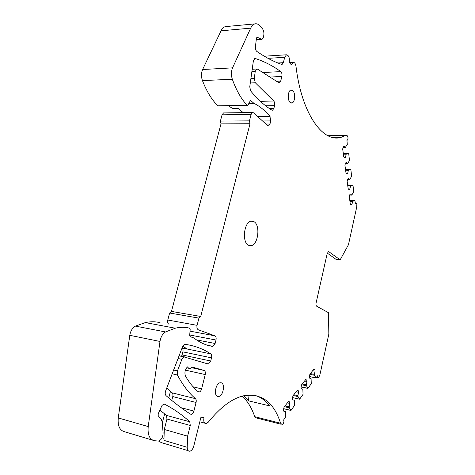 <?xml version="1.0" encoding="UTF-8"?>
<svg xmlns="http://www.w3.org/2000/svg" width="475" height="475" viewBox="0 0 475 475"><rect width="100%" height="100%" fill="white"/><g stroke="black" fill="none" stroke-linecap="round" stroke-linejoin="round"><path stroke-width="0.71" d="M164.19 404.124L164.807 404.284L163.762 404.166L162.017 405.46L158.187 413.838L158.217 415.791L161.233 419.33L162.183 421.954L163.109 432.796C163.02 437.024 161.524 439.791 158.62 441.097L154.446 440.711C149.566 439.494 147.493 434.779 148.218 426.58L159.986 341.454C160.77 336.888 162.628 333.717 165.543 331.942L175.245 328.201C180.292 327.02 185.066 327.002 189.567 328.136L190.172 329.513L189.685 335.338L190.237 336.686L193.853 337.945C199.749 342.552 205.895 345.349 212.289 346.34L209.315 345.741M171.766 400.449L172.763 396.572L196.062 402.473L193.907 411.059C193.39 412.846 192.571 413.927 191.449 414.295L190.457 414.129C182.465 408.939 174.337 402.788 166.072 395.675C165.098 394.612 164.95 393.039 165.627 390.961L182.548 346.732L184.698 344.381L185.244 344.351C194.596 345.699 202.997 348.804 210.455 353.667L210.74 353.851C211.654 354.623 211.921 355.959 211.529 357.859L182.869 351.868C183.255 350.051 182.988 348.757 182.067 347.979L210.74 353.851M166.808 387.873L172.128 392.837C172.93 393.627 173.138 394.873 172.763 396.572M288.396 401.595L289.578 401.868L288.42 401.559L284.062 407.111L283.486 409.652L283.824 411.243L285.445 411.635L285.683 416.884L283.64 419.947L283.943 421.361L283.474 423.468L282.126 424.496L280.571 423.225C273.826 402.088 261.535 392.938 243.693 395.776C232.233 398.377 220.442 407.164 208.323 422.138L206.346 423.569C204.119 423.558 203.336 421.598 203.977 417.697L200.973 417.133L193.764 446.12C192.951 448.923 191.674 450.615 189.929 451.202C188.159 451.381 187.257 450.08 187.209 447.29L163.94 440.372L164.285 429.471L166.974 419.039L166.398 415.387L189.745 421.758L190.291 425.475L166.974 419.039M159.921 410.044L166.398 415.387M188.159 450.674L161.239 442.587L158.781 441.055M349.909 201.234L352.628 201.394L354.867 200.498L355.496 203.882L356.345 203.098L356.873 203.858L356.743 206.952L348.448 244.744L340.159 259.849L328.938 251.774L328.421 251.667L327.174 253.632L316.118 302.801C315.816 304.522 316.012 305.668 316.712 306.238L328.486 312.698L328.837 334.091L319.93 374.674L318.755 377.417L318.422 377.673L317.929 377.114L317.68 375.755L315.94 377.94L314.563 375.315L309.866 374.353M310.395 373.588L314.397 374.407L314.563 375.315M312.681 370.684L315.109 371.171L314.397 374.407M313.684 369.407L314.83 369.633L315.109 371.171M301.643 384.732L306.452 385.771L308.032 388.283L311.267 383.693L311.089 378.658L309.652 378.159L309.362 376.616L309.89 374.229L313.803 369.253L314.83 369.633M302.231 383.984L306.274 384.851L306.452 385.771M304.552 381.027L307.01 381.55L306.274 384.851M305.556 379.751L306.713 380L307.01 381.55M293.182 395.503L298.045 396.601L299.695 399.107L303.044 394.363L302.848 389.257L301.358 388.793L301.049 387.226L301.595 384.792L305.645 379.638L306.713 380M293.77 394.755L297.861 395.675L298.045 396.601M296.127 391.75L298.615 392.303L297.861 395.675M297.13 390.474L298.3 390.735L298.615 392.303M284.412 406.665L289.328 407.835L291.05 410.329L294.524 405.418L294.304 400.241L292.754 399.813L292.428 398.234L292.986 395.746L297.19 390.397L298.3 390.735M284.994 405.917L289.132 406.897L289.328 407.835M287.393 402.865L289.91 403.453L289.132 406.897M289.578 401.868L289.91 403.453M281.176 424.258L256.369 417.97L254.743 416.7C251.797 407.995 247.612 401.149 242.191 396.156M255.016 395.372C260.716 397.106 265.602 400.621 269.663 405.905L248.556 400.835L247.897 395.099M243.616 395.794L248.556 400.835M172.128 392.837L195.463 398.668C188.694 392.861 182.679 384.976 177.418 375.012L177.436 370.916L181.86 359.326L184.045 356.921L207.884 363.933L208.531 363.951L210.74 361.012L182.079 354.932L181.48 356.375M197.956 329.662L214.926 335.837C216.042 336.478 216.398 337.873 215.988 340.023L215.116 343.502L212.978 346.352L212.503 346.37M214.926 335.837L190.036 331.152M191.728 331.473L190.059 330.873M344.007 157.195L345.509 157.231L344.713 157.92L343.781 156.964L342.689 149.043L343.188 146.846L343.995 146.169L345.272 147.523L347.302 144.418L346.946 140.452L347.658 139.864L348.068 138.071C347.753 136.105 347.124 135.173 346.192 135.268L341.056 137.346C323.178 143.141 301.613 114.059 296.002 66.417C295.539 63.638 294.607 62.302 293.194 62.409L291.448 64.915L289.222 62.415C289.756 57.819 288.842 55.278 286.467 54.797L284.691 57.315L283.349 62.682L282.138 64.386L281.622 64.368C273.665 61.661 265.382 57.333 256.779 51.383C255.722 50.451 255.265 48.931 255.408 46.829L256.452 38.172L257.017 37.181L261.98 39.443L263.239 37.715L263.667 36.064C264.243 33.072 263.797 30.56 262.331 28.53L260.104 26.006C258.43 24.148 256.684 23.441 254.861 23.893C253.181 24.379 251.792 25.798 250.687 28.162L232.56 67.866C231.135 71.398 231.058 75.192 232.328 79.254C236.301 90.321 241.217 98.972 247.077 105.212L247.594 105.397L248.045 104.951L250.503 100.397L253.947 103.33C259.801 106.269 265.121 110.598 269.913 116.322L270.744 120.923L269.978 123.999L268.607 125.905L267.591 125.602L253.656 112.842L252.528 112.504L224.052 112.919M228.422 105.8L232.507 108.448L238.028 108.347L243.176 112.64M253.947 103.33L248.781 103.449M247.386 105.403L217.847 105.836C211.749 99.768 206.619 91.348 202.451 80.59C201.115 76.647 201.168 72.954 202.611 69.516L221.047 30.804C222.169 28.5 223.6 27.111 225.328 26.624L226.753 26.493M345.272 147.523L343.039 147.493M343.395 154.173L346.186 154.227L345.509 157.231M343.336 153.757L348.537 153.585L348.763 153.942L349.481 160.58L347.486 163.721L345.313 163.661M346.144 173.209L347.712 173.268L346.928 173.981L346.014 173.078L344.939 165.324L345.432 163.139L346.228 162.438L347.486 163.721M345.61 170.192L348.383 170.287L347.712 173.268M345.551 169.759L350.692 169.551L350.912 169.896L351.613 176.403L349.647 179.58L347.54 179.491M348.234 188.89L349.867 188.967L349.095 189.703L348.193 188.854L347.142 181.266L347.629 179.093L348.412 178.368L349.647 179.58M347.783 185.879L350.526 186.004L349.867 188.967M347.718 185.422L350.983 185.571L352.8 185.191L353.02 185.511L353.703 191.894L351.767 195.106L349.719 194.993M352.628 201.394L351.975 204.339L351.215 205.099L350.33 204.297L349.303 196.864L349.784 194.708L350.55 193.96L351.767 195.106M350.324 204.238L351.975 204.339M353.073 200.949L349.843 200.765M354.867 200.498L349.766 200.207L354.867 200.498M340.159 259.849L336.122 259.421L327.305 253.139M279.448 82.876L280.695 81.112L281.847 76.505C282.209 74.587 281.942 73.037 281.052 71.844L280.808 71.624C272.994 65.912 264.527 61.548 255.419 58.538L254.826 58.52L253.371 60.943L249.755 86.818L250.634 90.903C257.527 99.239 264.492 105.575 271.522 109.903L272.567 110.2L273.891 108.347L274.574 105.616C274.936 103.681 274.663 102.143 273.748 101.009L255.324 82.781L254.273 78.535L255.217 71.487L256.678 69.006L257.456 69.107L279.062 82.888M248.336 245.195C241.817 241.995 243.99 222.264 250.984 221.184L254.137 221.76C260.49 225.382 258.222 244.5 251.299 245.664L248.336 245.195M290.041 102.362C287.238 99.827 287.921 90.517 290.961 90.036L292.897 90.743C295.67 93.379 294.945 102.529 291.935 103.028L290.041 102.362M217.793 396.477C213.507 395.841 215.567 383.438 220.062 382.773L221.16 382.779C225.382 383.562 223.309 395.77 218.827 396.471L217.793 396.477M182.721 346.317L187.245 348.905L182.121 347.848M242.571 112.646L242.689 112.183M169.005 324.294C167.758 323.617 167.354 322.187 167.782 320.013L169.634 313.013L171.469 311.41L221.006 123.874L220.406 121.083L222.062 114.825L223.529 112.925M350.526 186.004L350.983 185.571M348.383 170.287L348.846 169.866M346.186 154.227L346.661 153.823M220.406 121.083L249.452 120.87L251.097 114.445L252.528 112.504M221.006 123.874L250.016 123.732L249.452 120.87M171.469 311.41L200.723 316.463L250.016 123.732M169.634 313.013L198.93 318.131L200.723 316.463M198.247 329.715C197.042 329.032 196.65 327.572 197.083 325.333L198.93 318.131M210.74 361.012L211.529 357.859M182.079 354.932L182.869 351.868M162.272 422.999L164.635 413.862M168.75 397.955L170.448 391.388M198.17 391.703L199.292 391.976C200.361 391.62 201.145 390.587 201.638 388.877L205.218 374.579L185.428 370.12M152.653 440.177L124.729 431.787C119.724 430.522 117.568 425.909 118.263 417.935L129.788 335.308C130.572 330.879 132.448 327.815 135.434 326.117L145.362 322.578C150.533 321.486 155.438 321.51 160.069 322.662M164.807 404.284C174.07 409.153 182.382 414.978 189.745 421.758M187.209 447.29L187.607 436.163L190.291 425.475M195.463 398.668C196.24 399.463 196.442 400.734 196.062 402.473M199.292 391.976L198.182 391.715C193.479 387.814 189.258 382.624 185.529 376.158C184.282 372.578 185.03 369.449 187.768 366.777C188.219 368.155 188.991 368.754 190.077 368.564L192.013 366.979L204.107 370.452C205.265 371.017 205.639 372.394 205.218 374.579M187.607 436.163L164.285 429.471M164 438.383L162.064 437.808M317.929 377.114L316.813 376.883M309.385 376.509L315.78 377.839M301.132 386.858L307.723 388.295M292.576 397.575L299.375 399.125M283.706 408.678L290.718 410.358M280.571 423.225L254.743 416.7M215.116 343.502L196.448 339.857M215.988 340.023L189.715 334.982M269.978 123.999L265.863 124.017M270.744 120.923L262.544 120.982M270.073 116.506L257.812 116.642M250.972 100.54L250.242 100.563M247.077 105.212L217.847 105.836M232.328 79.254L202.451 80.59M232.56 67.866L202.611 69.516M250.687 28.162L221.047 30.804M261.197 39.33L256.268 39.722M257.337 37.228L256.856 37.27M283.349 62.682L277.911 62.991M345.948 135.363L327.067 135.268M343.3 153.484L348.537 153.585M345.503 169.385L350.692 169.551M347.652 184.953L352.8 185.191M356.161 203.211L355.401 203.163M328.938 251.774L328.296 251.708M254.273 78.535L250.889 78.684M255.324 82.781L250.289 82.982M251.875 71.654L255.217 71.487M280.695 81.112L276.753 81.272M281.847 76.505L270.738 77.003M280.808 71.624L263.548 72.479M255.419 58.538L254.642 58.585M273.891 108.347L269.254 108.431M274.574 105.616L265.644 105.8M273.748 101.009L260.389 101.335M284.691 57.315L268.025 58.342M251.097 114.445L222.062 114.825M167.782 320.013L197.083 325.333M201.638 388.877L193.147 386.84M148.218 426.58L118.263 417.935M129.788 335.308L159.986 341.454M165.543 331.942L135.434 326.117M181.201 407.734L193.907 411.059M177.418 375.012L172.193 373.801M173.624 370.049L177.436 370.916M178.042 358.5L181.86 359.326M179.105 355.728L184.573 356.891M191.496 367.65L204.107 370.452M318.179 377.625L316.51 377.275M309.373 376.574L315.845 377.922M301.12 386.917L307.776 388.366M292.564 397.622L299.428 399.19M283.694 408.726L290.765 410.418M204.743 423.136L199.809 421.806M208.531 363.951L206.477 363.506M212.978 346.352L207.712 345.307M268.607 125.905L268.132 125.905M254.861 23.893L225.328 26.624M261.624 39.473L256.245 39.894M282.138 64.386L281.788 64.41M293.194 62.409L289.406 62.623M341.056 137.346L331.983 137.287M346.192 135.268L326.889 135.173M356.345 203.098L355.383 203.045M256.678 69.006L252.213 69.243M272.567 110.2L272.122 110.206M251.293 245.664L248.716 245.397M291.935 103.028L291.181 103.045M218.827 396.471L216.867 395.996M286.467 54.791L264.254 56.21M175.245 328.201L145.362 322.578M190.208 413.968L191.449 414.295M179.057 355.858L184.045 356.921M188.658 368.244L186.681 367.804"/></g></svg>
